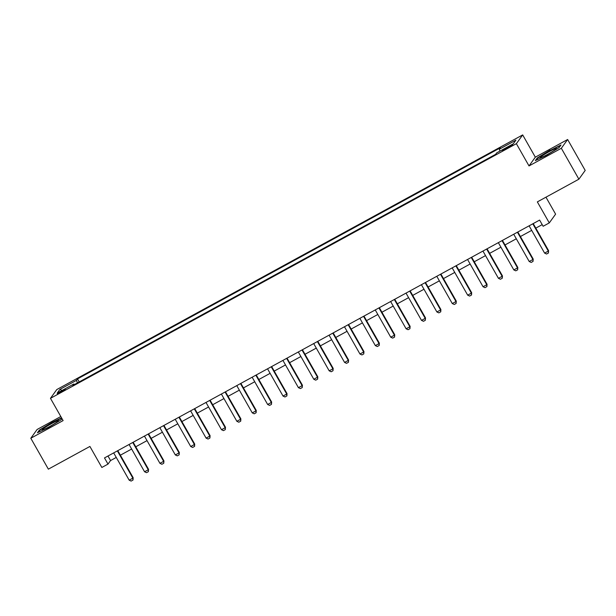 <?xml version="1.0" encoding="UTF-8"?>
<svg xmlns="http://www.w3.org/2000/svg" width="616" height="616" viewBox="0 0 616 616"><rect width="100%" height="100%" fill="white"/><g stroke="black" fill="none" stroke-linecap="round" stroke-linejoin="round"><path stroke-width="0.92" d="M60.745 392.353A4.566 0.393 -29.6 0 0 65.258 389.335A4.566 0.393 -29.6 0 0 61.831 390.837A4.566 0.393 -29.6 0 0 57.319 393.847A4.566 0.393 -29.6 0 0 60.745 392.353M60.807 416.532L37.114 429.475L30.8 438.245L48.364 469.153L89.905 446.446L101.848 467.467L108 464.102L110.557 460.552L116.255 457.442M522.684 134.912L56.78 389.558L50.466 398.329L516.37 143.674L522.684 134.912L535.327 157.172L529.013 165.935L561.33 148.271L567.636 139.509L535.327 157.172M567.636 139.509L585.2 170.424L578.886 179.187L537.345 201.894L549.287 222.915L555.601 214.145L545.961 197.182M561.33 148.271L578.886 179.187M549.287 222.915L543.127 226.272L539.616 220.089L104.489 457.927L108 464.102M509.378 146.231L502.294 150.635L508.323 147.701L512.697 144.783L509.378 146.231L509.755 146.893M499.969 151.089L499.299 149.241L500.331 147.809L77.508 378.909L79.225 381.928M499.299 149.241L515.915 140.163L513.29 143.805L496.673 152.891L495.641 154.323L72.819 385.423L73.851 383.991L57.234 393.077L59.86 389.428L76.476 380.349L77.508 378.909M529.013 165.935L516.37 143.674M30.8 438.245L63.109 420.582L50.466 398.329M120.366 455.193L131.639 449.033M135.751 446.785L147.031 440.617M151.143 438.369L162.416 432.209M166.528 429.96L177.801 423.8M181.912 421.552L193.185 415.392M197.297 413.143L208.578 406.983M212.689 404.735L223.962 398.567M228.074 396.327L239.347 390.159M243.459 387.911L254.731 381.751M258.843 379.502L270.124 373.342M274.236 371.094L285.508 364.934M289.62 362.685L300.893 356.518M305.005 354.277L316.278 348.109M320.389 345.861L331.67 339.701M335.782 337.452L347.054 331.293M351.166 329.044L362.439 322.884M366.551 320.636L377.824 314.476M381.935 312.227L393.208 306.06M397.328 303.819L408.601 297.651M412.712 295.403L423.985 289.243M428.097 286.994L439.37 280.834M443.482 278.586L454.754 272.426M458.866 270.178L470.147 264.01M474.258 261.769L485.531 255.601M489.643 253.353L500.916 247.193M505.028 244.945L516.3 238.785M520.412 236.536L531.693 230.376M535.805 228.128L542.196 224.632M107.985 456.017L110.557 460.552M76.476 380.349L77.408 382.921M74.367 384.584L73.851 383.991M59.86 389.428L62.07 390.429M550.073 150.165L537.244 157.981L535.342 160.614L546.269 155.44L559.097 147.632L560.999 144.991L550.242 150.458M61.562 417.856L52.168 422.307L39.339 430.122L37.437 432.755L48.364 427.589L61.192 419.773L62.008 418.641M537.483 158.397L537.244 157.981M39.578 430.538L39.339 430.122M532.809 223.816A1.425 1.394 -144.2 0 0 532.84 223.877L548.294 251.082L548.602 250.65L548.409 253.014L546.561 254.023L544.598 253.099L529.144 225.895A1.425 1.394 -144.2 0 0 529.113 225.833M533.225 223.585L548.602 250.65M544.598 253.099L548.294 251.082L548.409 253.014M517.417 232.224A1.425 1.394 -144.2 0 0 517.455 232.286L532.909 259.49L533.21 259.067L533.025 261.423L531.177 262.431L529.213 261.507L513.759 234.303A1.425 1.394 -144.2 0 0 513.721 234.249M517.84 232.001L533.21 259.067M529.213 261.507L532.909 259.49L533.025 261.423M502.032 240.633A1.425 1.394 -144.2 0 0 502.063 240.694L517.517 267.898L517.825 267.475L517.64 269.831L515.792 270.84L513.829 269.916L498.375 242.712A1.425 1.394 -144.2 0 0 498.336 242.658M502.448 240.409L517.825 267.475M513.829 269.916L517.517 267.898L517.64 269.831M486.648 249.049A1.425 1.394 -144.2 0 0 486.678 249.103L502.132 276.307L502.44 275.883L502.302 278.17L500.408 279.256L498.436 278.324L482.983 251.128A1.425 1.394 -144.2 0 0 482.952 251.066M487.063 248.818L502.44 275.883M498.436 278.324L502.132 276.307L502.248 278.24M471.263 257.457A1.425 1.394 -144.2 0 0 471.294 257.519L486.748 284.715L487.056 284.292L486.917 286.579L485.015 287.664L483.052 286.74L467.598 259.536A1.425 1.394 -144.2 0 0 467.567 259.475M471.679 257.226L487.056 284.292M483.052 286.74L486.748 284.715L486.863 286.656M540.833 157.611A9.279 0.809 -29.6 0 0 549.457 153.322A9.279 0.809 -29.6 0 0 556.348 148.625A9.279 0.809 -29.6 0 0 555.794 148.494A9.279 0.809 -29.6 0 0 545.976 153.476A9.279 0.809 -29.6 0 0 540.401 157.688A9.279 0.809 -29.6 0 0 540.833 157.611M536.166 160.229L537.722 158.066L550.157 150.496L560.598 145.553M51.513 423.654A9.279 0.809 -29.6 0 0 42.489 429.829A9.279 0.809 -29.6 0 0 49.295 426.734A9.279 0.809 -29.6 0 0 58.443 420.767A9.279 0.809 -29.6 0 0 51.513 423.654M38.261 432.37L39.817 430.207L52.252 422.638L61.731 418.148M455.871 265.866A1.425 1.394 -144.2 0 0 455.909 265.927L471.363 293.131L471.663 292.7L471.525 294.995L469.631 296.073L467.667 295.149L452.213 267.945A1.425 1.394 -144.2 0 0 452.175 267.883M456.294 265.635L471.663 292.7M467.667 295.149L471.363 293.131L471.479 295.064M440.486 274.274A1.425 1.394 -144.2 0 0 440.517 274.336L455.971 301.54L456.279 301.108L456.094 303.472L454.246 304.481L452.283 303.557L436.829 276.353A1.425 1.394 -144.2 0 0 436.79 276.291M440.902 274.043L456.279 301.108M452.283 303.557L455.971 301.54L456.094 303.472M425.102 282.682A1.425 1.394 -144.2 0 0 425.132 282.744L440.586 309.948L440.894 309.525L440.756 311.812L438.862 312.889L436.89 311.965L421.444 284.761A1.425 1.394 -144.2 0 0 421.406 284.707M425.517 282.459L440.894 309.525M436.89 311.965L440.586 309.948L440.702 311.881M409.717 291.099A1.425 1.394 -144.2 0 0 409.748 291.152L425.202 318.356L425.51 317.933L425.317 320.289L423.469 321.298L421.506 320.374L406.052 293.17A1.425 1.394 -144.2 0 0 406.021 293.116M410.133 290.868L425.51 317.933M421.506 320.374L425.202 318.356L425.317 320.289M394.325 299.507A1.425 1.394 -144.2 0 0 394.363 299.569L409.817 326.765L410.117 326.341L409.933 328.705L408.085 329.714L406.121 328.79L390.667 301.586A1.425 1.394 -144.2 0 0 390.629 301.524M394.748 299.276L410.117 326.341M406.121 328.79L409.817 326.765L409.933 328.705M378.94 307.915A1.425 1.394 -144.2 0 0 378.971 307.977L394.425 335.181L394.733 334.75L394.548 337.114L392.7 338.122L390.736 337.198L375.283 309.994A1.425 1.394 -144.2 0 0 375.244 309.933M379.356 307.684L394.733 334.75M390.736 337.198L394.425 335.181L394.548 337.114M363.555 316.324A1.425 1.394 -144.2 0 0 363.586 316.385L379.04 343.589L379.348 343.158L379.21 345.453L377.315 346.531L375.344 345.607L359.898 318.403A1.425 1.394 -144.2 0 0 359.86 318.341M363.971 316.093L379.348 343.158M375.344 345.607L379.04 343.589L379.156 345.522M348.171 324.732A1.425 1.394 -144.2 0 0 348.202 324.794L363.656 351.998L363.964 351.574L363.771 353.93L361.923 354.939L359.96 354.015L344.506 326.811A1.425 1.394 -144.2 0 0 344.475 326.757M348.587 324.509L363.964 351.574M359.96 354.015L363.656 351.998L363.771 353.93M332.779 333.14A1.425 1.394 -144.2 0 0 332.817 333.202L348.271 360.406L348.571 359.983L348.44 362.27L346.538 363.348L344.575 362.424L329.121 335.22A1.425 1.394 -144.2 0 0 329.083 335.166M333.202 332.917L348.571 359.983M344.575 362.424L348.271 360.406L348.387 362.339M317.394 341.557A1.425 1.394 -144.2 0 0 317.425 341.611L332.879 368.815L333.187 368.391L333.002 370.755L331.154 371.764L329.19 370.832L313.736 343.636A1.425 1.394 -144.2 0 0 313.698 343.574M317.81 341.326L333.187 368.391M329.19 370.832L332.879 368.815L333.002 370.755M302.009 349.965A1.425 1.394 -144.2 0 0 302.04 350.027L317.494 377.223L317.802 376.8L317.663 379.086L315.769 380.172L313.798 379.248L298.352 352.044A1.425 1.394 -144.2 0 0 298.313 351.982M302.425 349.734L317.802 376.8M313.798 379.248L317.494 377.223L317.61 379.163M286.625 358.373A1.425 1.394 -144.2 0 0 286.656 358.435L302.11 385.639L302.418 385.208L302.225 387.572L300.377 388.58L298.413 387.656L282.96 360.452A1.425 1.394 -144.2 0 0 282.929 360.391M287.041 358.142L302.418 385.208M298.413 387.656L302.11 385.639L302.225 387.572M271.233 366.782A1.425 1.394 -144.2 0 0 271.271 366.843L286.725 394.048L287.025 393.616L286.894 395.911L284.992 396.989L283.029 396.065L267.575 368.861A1.425 1.394 -144.2 0 0 267.536 368.807M271.656 366.559L287.025 393.616M283.029 396.065L286.725 394.048L286.84 395.98M255.848 375.19A1.425 1.394 -144.2 0 0 255.879 375.252L271.333 402.456L271.641 402.032L271.456 404.389L269.608 405.397L267.644 404.473L252.19 377.269A1.425 1.394 -144.2 0 0 252.152 377.215M256.264 374.967L271.641 402.032M267.644 404.473L271.333 402.456L271.456 404.389M240.463 383.606A1.425 1.394 -144.2 0 0 240.494 383.66L255.948 410.864L256.256 410.441L256.117 412.728L254.223 413.813L252.26 412.882L236.806 385.678A1.425 1.394 -144.2 0 0 236.767 385.624M240.879 383.375L256.256 410.441M252.26 412.882L255.948 410.864L256.064 412.797M225.079 392.015A1.425 1.394 -144.2 0 0 225.11 392.076L240.563 419.273L240.871 418.849L240.733 421.136L238.831 422.222L236.867 421.298L221.414 394.094A1.425 1.394 -144.2 0 0 221.383 394.032M225.495 391.784L240.871 418.849M236.867 421.298L240.563 419.273L240.679 421.213M209.686 400.423A1.425 1.394 -144.2 0 0 209.725 400.485L225.179 427.689L225.479 427.258L225.294 429.622L223.446 430.63L221.483 429.706L206.029 402.502A1.425 1.394 -144.2 0 0 205.99 402.44M210.11 400.192L225.479 427.258M221.483 429.706L225.179 427.689L225.294 429.622M194.302 408.832A1.425 1.394 -144.2 0 0 194.333 408.893L209.786 436.097L210.095 435.666L209.91 438.03L208.062 439.039L206.098 438.115L190.644 410.911A1.425 1.394 -144.2 0 0 190.606 410.849M194.718 408.601L210.095 435.666M206.098 438.115L209.786 436.097L209.91 438.03M178.917 417.24A1.425 1.394 -144.2 0 0 178.948 417.302L194.402 444.506L194.71 444.082L194.571 446.369L192.677 447.447L190.714 446.523L175.26 419.319A1.425 1.394 -144.2 0 0 175.221 419.265M179.333 417.017L194.71 444.082M190.714 446.523L194.402 444.506L194.517 446.438M163.533 425.648A1.425 1.394 -144.2 0 0 163.563 425.71L179.017 452.914L179.325 452.49L179.133 454.847L177.285 455.855L175.321 454.931L159.867 427.727A1.425 1.394 -144.2 0 0 159.837 427.673M163.948 425.425L179.325 452.49M175.321 454.931L179.017 452.914L179.133 454.847M148.14 434.064A1.425 1.394 -144.2 0 0 148.179 434.118L163.633 461.322L163.933 460.899L163.748 463.263L161.9 464.272L159.937 463.34L144.483 436.143A1.425 1.394 -144.2 0 0 144.452 436.082M148.564 433.833L163.933 460.899M159.937 463.34L163.633 461.322L163.748 463.263M132.756 442.473A1.425 1.394 -144.2 0 0 132.786 442.534L148.24 469.738L148.548 469.307L148.364 471.671L146.516 472.68L144.552 471.756L129.098 444.552A1.425 1.394 -144.2 0 0 129.06 444.49M133.171 442.242L148.548 469.307M144.552 471.756L148.24 469.738L148.364 471.671M117.371 450.881A1.425 1.394 -144.2 0 0 117.402 450.943L132.856 478.147L133.164 477.716L133.025 480.01L131.131 481.088L129.167 480.164L113.714 452.96A1.425 1.394 -144.2 0 0 113.675 452.899M117.787 450.65L133.164 477.716M129.167 480.164L132.856 478.147L132.971 480.08M507.06 148.394L506.668 147.717"/></g></svg>
